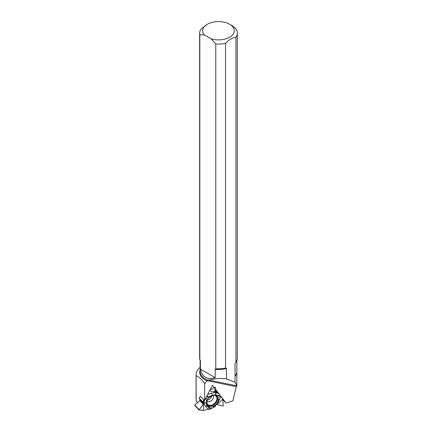 <?xml version="1.0" encoding="UTF-8"?>
<svg xmlns="http://www.w3.org/2000/svg" width="432" height="432" viewBox="0 0 432 432"><rect width="100%" height="100%" fill="white"/><g stroke="black" fill="none" stroke-linecap="round" stroke-linejoin="round"><path stroke-width="0.65" d="M217.944 392.596L216.005 392.197L217.35 391.797L218.592 393.449L215.498 392.807A8.672 6.048 135.8 0 0 211.491 393.212L207.592 394.637M206.631 396.473L208.624 397.618L210.109 397.116L209.137 396.56L212.506 395.329A7.29 5.081 135.8 0 1 215.876 394.988L218.781 395.588L219.937 395.032L218.592 393.449M219.937 395.032L220.849 396.263L218.214 402.046A7.29 5.081 135.8 0 1 215.768 405.189L211.367 408.78L209.077 409.352L207.932 409.093L203.877 410.4L199.049 409.936L203.499 404.071A0.421 0.297 135.8 0 0 203.515 403.974L203.526 402.754A0.421 0.297 -44.2 0 0 203.515 402.662L202.932 402.041L203.866 399.924L202.932 402.041L203.515 402.662L203.499 404.071L199.109 409.963L203.877 410.4L207.932 409.093L209.077 409.352L210.649 408.704L211.367 405.902L213.176 406.388L212.836 407.732M220.817 396.349L222.664 398.844L223.301 405.783L222.95 406.085L223.301 405.783L222.664 398.844L220.817 396.349M216.005 392.197A0.421 0.297 -44.2 0 1 215.914 392.197L214.785 391.964A0.421 0.297 135.8 0 1 214.704 391.932L215.347 387.067L209.925 390.161M197.602 402.554L196.139 401.047L196.139 375.683C198.92 376.693 201.766 379.318 204.676 383.551L204.498 400.572L200.291 396.247L199.244 398.25A0.454 0.313 135.8 0 0 199.352 398.693M211.702 396.101A4.304 2.997 -44.2 0 1 208.067 399.924A4.304 2.997 -44.2 0 1 207.425 400.086M213.565 407.214L215.071 406.858L215.525 405.518A0.421 0.297 -44.2 0 1 215.606 405.432L216.745 404.444A0.421 0.297 135.8 0 1 216.837 404.374L222.95 406.085L216.837 404.374L215.525 405.518L215.071 406.858L213.349 407.284L215.525 405.518M199.946 399.346L199.935 400.297A0.421 0.297 -44.2 0 1 199.751 400.648L194.74 405.092L199.114 409.585M209.228 397.391A6.048 4.217 135.8 0 0 207.468 399.751M206.836 402.635A6.048 4.217 135.8 0 0 207.382 404.303A6.048 4.217 135.8 0 0 215.006 403.542A6.048 4.217 135.8 0 0 215.978 395.939A6.048 4.217 135.8 0 0 214.321 395.35M204.196 400.264L204.174 402.629A8.672 6.048 135.8 0 0 205.276 405.961L207.932 409.093M205.589 398.482L206.388 400.097L206.356 403.245A7.29 5.081 135.8 0 0 207.279 406.042L209.039 408.116L209.077 409.352M211.367 405.902A6.437 4.487 135.8 0 0 217.582 397.899L218.506 399.53A6.761 4.714 -44.2 0 1 213.176 406.388M215.12 388.741L214.704 391.932L216.005 392.197L217.361 391.813L220.671 396.052L217.582 397.899M210.109 397.116A6.761 4.714 -44.2 0 1 216.486 395.707A6.761 4.714 -44.2 0 1 217.463 396.376L219.947 395.107M217.204 396.749A6.437 4.487 135.8 0 0 216.076 395.545M206.388 400.097L207.36 400.658L207.619 398.909L205.886 397.91M206.982 404.395A6.437 4.487 135.8 0 0 209.984 406.042L209.174 409.196M203.499 404.071L203.434 410.297M203.537 400.567L203.515 402.662M207.36 400.658A6.761 4.714 135.8 0 0 207.133 404.811A6.761 4.714 135.8 0 0 209.385 406.771L209.984 406.042M209.385 406.771L209.039 408.116M209.137 396.56L206.75 396.247M214.704 391.932L209.558 390.868M218.781 395.588L217.463 396.376M216.837 404.374L222.653 399.335M218.506 399.53L219.823 398.741M199.017 409.871L194.665 405.427L194.74 405.092M200.21 360.164L199.827 359.5L199.827 34.765L204.449 34.97A15.833 9.142 180 0 1 207.29 24.278A15.833 9.142 180 0 1 229.684 24.278L231.817 25.51A18.851 10.886 180 0 1 237.335 33.205A18.851 10.886 180 0 1 235.964 37.287L235.964 362.016L235.024 363.496L235.057 376.294A18.387 10.616 180 0 0 236.876 371.693A18.387 10.616 180 0 0 236.86 371.261M237.335 33.205L237.335 357.934A18.851 10.886 180 0 1 235.964 362.016M226.492 378.913L235.057 382.239L236.871 385.846L209.272 380.149C214.909 378.486 220.644 378.076 226.492 378.913L226.492 368.426L225.553 368.026L225.553 43.297A18.851 10.886 180 0 1 215.779 43.978L215.779 368.707L215.201 369.311L215.201 377.676C207.214 380.117 202.284 377.271 200.41 369.133L215.201 377.676M225.553 368.026A18.851 10.886 180 0 1 215.779 368.707M196.139 401.047L196.079 400.718M196.139 375.683A22.405 12.938 180 0 1 196.079 374.76A22.405 12.938 180 0 1 200.113 367.357M204.676 383.551L207.716 380.133A18.376 10.606 180 0 1 200.113 371.536L200.113 359.996M236.871 385.846L236.266 386.672L232.902 400.772L226.082 403.045L222.674 399.541M204.498 400.572L212.468 385.285L226.082 403.045M199.827 34.765A18.851 10.886 180 0 1 199.633 33.205A18.851 10.886 180 0 1 201.01 29.128L207.29 24.278M199.827 359.5A18.851 10.886 180 0 1 199.633 357.934L199.633 33.205M204.449 34.97L211.162 38.848L215.779 43.978M229.684 24.278A15.833 9.142 180 0 1 231.25 36.148A15.833 9.142 180 0 1 211.162 38.848M225.553 43.297C229.019 39.69 232.492 37.687 235.964 37.287M209.272 380.149L208.354 379.82L207.716 380.133M200.275 360.288A18.376 10.606 180 0 0 200.41 360.769L200.41 369.133M215.579 390.506L214.963 389.702M235.057 382.239L235.057 376.294M216.848 391.813L214.942 389.848M214.812 390.631L216.265 392.121M214.753 391.003L215.914 392.197M199.244 398.25L202.932 402.041M213.149 395.55A4.304 2.997 -44.2 0 1 211.858 400.307A4.304 2.997 -44.2 0 1 207.068 401.468M199.751 400.648L203.359 404.352M199.935 400.297L203.515 403.974M214.526 395.377A5.87 4.093 -44.2 0 1 214.72 403.25A5.87 4.093 -44.2 0 1 206.858 402.84M207.279 406.042L205.276 405.961M206.356 403.245L204.174 402.629M212.506 395.329L211.491 393.212M215.876 394.988L215.498 392.807M236.261 361.557A18.376 10.606 180 0 1 235.024 363.496M226.492 368.426A18.376 10.606 180 0 1 215.201 369.311M226.157 368.123A18.538 10.703 180 0 1 215.401 368.933M200.113 369.981A18.808 10.859 0 0 0 207.144 380.954M236.266 386.672L207.349 380.7M236.86 360.369L236.86 371.536A18.376 10.606 180 0 1 235.024 376.159M199.26 398.639L202.943 402.424M194.665 405.427L199.049 409.936M196.079 400.729L196.079 374.76M236.876 385.668L236.876 371.693"/></g></svg>
